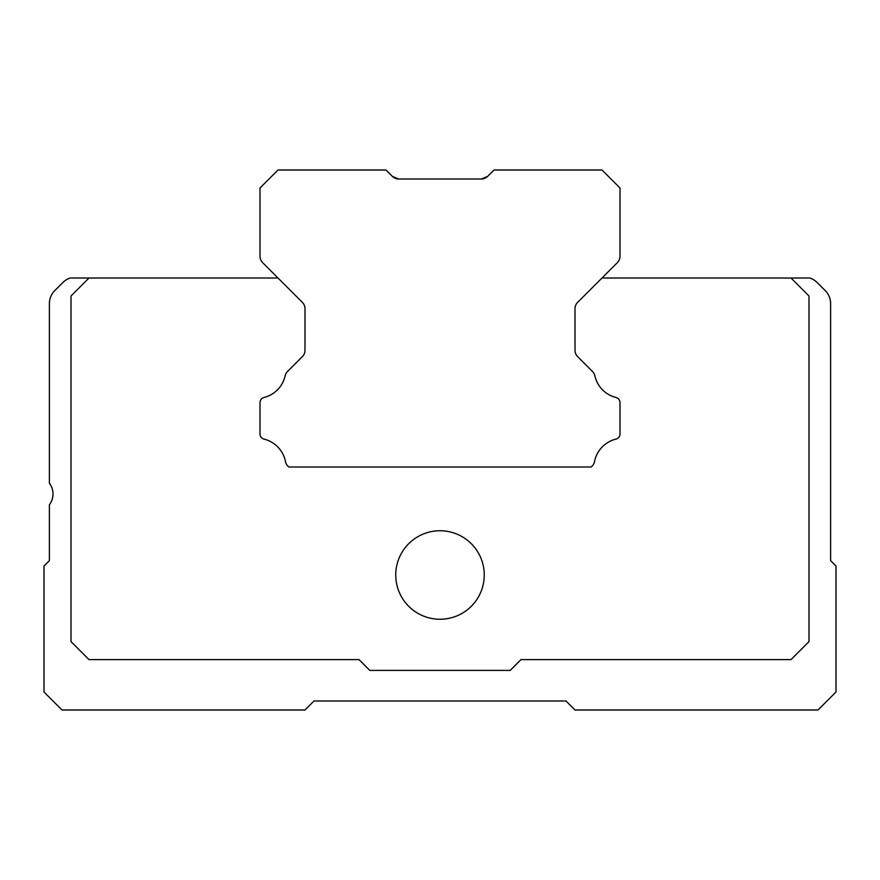 <?xml version="1.0" encoding="UTF-8"?>
<svg xmlns="http://www.w3.org/2000/svg" width="880" height="880" viewBox="0 0 880 880"><rect width="100%" height="100%" fill="white"/><g stroke="black" fill="none" stroke-linecap="round" stroke-linejoin="round"><path stroke-width="1.32" d="M487.641 176.363L481.272 179.003A8.998 8.998 0 0 0 487.641 176.363L493.999 170.005L601.997 170.005L620.004 188.001L620.004 256.267A8.998 8.998 0 0 1 617.364 262.636L577.632 302.368A8.998 8.998 0 0 0 575.003 308.726L575.003 350.262A8.998 8.998 0 0 0 577.632 356.62L592.438 371.426A8.998 8.998 0 0 1 594.858 375.826A28.798 28.798 0 0 0 615.923 397.463A5.401 5.401 0 0 1 620.004 402.699L620.004 433.906A5.401 5.401 0 0 1 615.89 439.142A28.798 28.798 0 0 0 594.55 461.538A8.998 8.998 0 0 1 591.118 467.005L288.882 467.005A8.998 8.998 0 0 1 285.45 461.538A28.798 28.798 0 0 0 264.11 439.142A5.401 5.401 0 0 1 259.996 433.906L259.996 402.699A5.401 5.401 0 0 1 264.077 397.463A28.798 28.798 0 0 0 285.142 375.826A8.998 8.998 0 0 1 287.562 371.426L302.368 356.62A8.998 8.998 0 0 0 304.997 350.262L304.997 308.726A8.998 8.998 0 0 0 302.368 302.368L262.636 262.636A8.998 8.998 0 0 1 259.996 256.267L259.996 188.001L278.003 170.005L386.001 170.005L392.359 176.363L398.728 179.003L481.272 179.003M392.359 176.363L398.728 179.003L392.359 176.363A8.998 8.998 0 0 0 398.728 179.003M278.003 278.003L70.136 278.003A17.996 17.996 0 0 0 63.03 282.37L54.67 290.73A17.996 17.996 0 0 0 49.401 303.457L49.401 483.197A17.996 17.996 0 0 1 49.401 504.801L49.401 560.604L44 566.005L44 691.999L61.996 709.995L304.997 709.995L313.995 700.997L566.005 700.997L575.003 709.995L818.004 709.995L836 691.999L836 566.005L830.599 560.604L830.599 303.457A17.996 17.996 0 0 0 825.33 290.73L816.97 282.37A17.996 17.996 0 0 0 809.864 278.003L601.997 278.003M577.632 302.368A8.998 8.998 0 0 0 575.003 308.726M575.003 350.262A8.998 8.998 0 0 0 577.632 356.62L592.438 371.426M620.004 402.699L620.004 433.906M615.89 439.142A28.798 28.798 0 0 0 594.55 461.538M259.996 433.906L259.996 402.699M302.368 356.62A8.998 8.998 0 0 0 304.997 350.262M304.997 308.726A8.998 8.998 0 0 0 302.368 302.368M440 619.256A44.253 44.253 0 0 1 401.676 552.871A44.253 44.253 0 0 1 478.324 552.871A44.253 44.253 0 0 1 440 619.256M89.001 278.003L71.005 295.999L71.005 641.597L89.001 659.604L358.996 659.604L369.798 670.395L510.202 670.395L521.004 659.604L790.999 659.604L808.995 641.597L808.995 295.999L790.999 278.003"/></g></svg>
